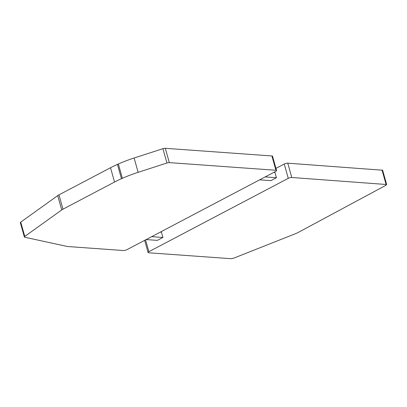 <?xml version="1.0" encoding="UTF-8"?>
<svg xmlns="http://www.w3.org/2000/svg" width="407" height="407" viewBox="0 0 407 407"><rect width="100%" height="100%" fill="white"/><g stroke="black" fill="none" stroke-linecap="round" stroke-linejoin="round"><path stroke-width="0.61" d="M20.742 222.125L24.766 236.436A2.579 0.717 164.3 0 0 24.374 236.996L20.35 222.685A2.579 0.717 -15.7 0 1 20.742 222.125L57.702 195.63A7.733 2.147 -15.7 0 1 58.969 194.861L110.511 167.735A51.572 14.301 -15.7 0 1 117.44 164.392L118.356 163.985A51.572 14.301 -15.7 0 1 134.117 158.008L162.922 148.697A2.579 0.717 -15.7 0 1 165.303 148.311L271.907 155.962A2.579 0.717 -15.7 0 1 272.542 156.237L276.567 170.548A2.579 0.717 164.3 0 0 275.931 170.268L169.327 162.622L165.303 148.311M24.766 236.436L61.727 209.941A7.733 2.147 -15.7 0 1 62.988 209.173L114.535 182.046A51.572 14.301 164.3 0 1 121.464 178.704L122.38 178.297A51.572 14.301 164.3 0 1 138.136 172.319L166.946 163.009A2.579 0.717 -15.7 0 1 169.327 162.622M24.374 236.996A2.579 0.717 164.3 0 0 24.746 237.235L67.165 246.444A7.733 2.147 -15.7 0 0 67.949 246.55L123.418 250.529A2.579 0.717 164.3 0 0 126.933 249.674L275.748 171.362A2.579 0.717 164.3 0 0 276.567 170.548M295.975 233.496L233.888 258.109L230.973 258.689L148.697 252.783A2.579 0.717 164.3 0 1 148.062 252.508A2.579 0.717 164.3 0 1 148.881 251.694L288.263 178.342A2.579 0.717 164.3 0 1 291.783 177.488L386.65 184.529L385.867 185.327L297.934 232.595A7.733 2.147 -15.7 0 1 295.975 233.496M275.956 168.391L284.244 164.031A2.579 0.717 -15.7 0 1 287.759 163.176L382.626 170.218M273.784 172.4L274.949 172.482L276.424 177.732L265.186 176.923M160.277 232.132L161.442 232.214L162.917 237.459L157.372 240.379L146.133 239.57M276.424 177.732L270.874 180.647L259.641 179.843M151.679 236.655L162.917 237.459M61.727 209.941L57.702 195.63M271.907 155.962L275.931 170.268M166.946 163.009L162.922 148.697M134.117 158.008L138.136 172.319M118.356 163.985L122.38 178.297M117.44 164.392L121.464 178.704M110.511 167.735L114.535 182.046M62.988 209.173L58.969 194.861M145.558 239.876L148.881 251.694M284.244 164.031L288.263 178.342M381.995 169.938L386.014 184.249M287.759 163.176L291.783 177.488M144.648 240.354L148.062 252.508M382.626 170.212L386.65 184.524"/></g></svg>
